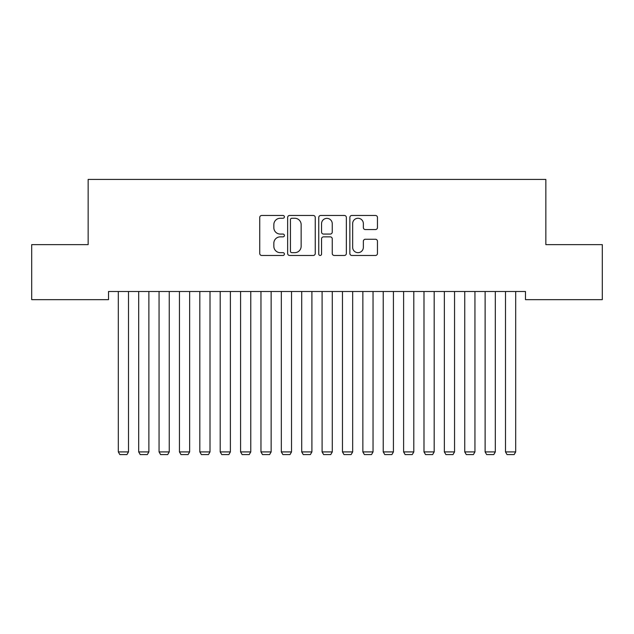 <?xml version="1.0" encoding="UTF-8"?>
<svg xmlns="http://www.w3.org/2000/svg" width="634" height="634" viewBox="0 0 634 634"><rect width="100%" height="100%" fill="white"/><g stroke="black" fill="none" stroke-linecap="round" stroke-linejoin="round"><path stroke-width="0.95" d="M284.397 216.86A1.403 1.403 0 0 0 282.994 215.465L261.739 215.465A1.997 1.997 0 0 0 259.742 217.462L259.742 253.465A1.997 1.997 0 0 0 261.739 255.47L282.994 255.47A1.403 1.403 0 0 0 284.397 254.068A1.403 1.403 0 0 0 282.994 252.665L280.244 252.665A6.403 6.403 0 0 1 273.84 246.269L273.84 243.266A6.403 6.403 0 0 1 280.244 236.862L282.994 236.862A1.403 1.403 0 0 0 284.397 235.468A1.403 1.403 0 0 0 282.994 234.065L280.244 234.065A6.403 6.403 0 0 1 273.84 227.661L273.84 224.666A6.403 6.403 0 0 1 280.244 218.262L282.994 218.262A1.403 1.403 0 0 0 284.397 216.86M375.455 229.563A1.997 1.997 0 0 0 377.46 227.566L377.46 217.462A1.997 1.997 0 0 0 375.455 215.465L351.854 215.465A1.997 1.997 0 0 0 349.857 217.462L349.857 253.465A1.997 1.997 0 0 0 351.854 255.47L375.455 255.47A1.997 1.997 0 0 0 377.46 253.465L377.46 241.269A1.997 1.997 0 0 0 375.455 239.264L365.358 239.264A1.997 1.997 0 0 0 363.353 241.269L363.353 247.315A5.349 5.349 0 0 1 358.004 252.665A5.349 5.349 0 0 1 352.655 247.315L352.655 223.612A5.349 5.349 0 0 1 358.004 218.262A5.349 5.349 0 0 1 363.353 223.612L363.353 227.566A1.997 1.997 0 0 0 365.358 229.563L375.455 229.563M525.475 291.505L108.525 291.505L108.525 299.66L31.7 299.66L31.7 244.637L88.15 244.637L88.15 179.422L545.85 179.422L545.85 244.637L602.3 244.637L602.3 299.66L525.475 299.66L525.475 291.505M315.249 217.462A1.997 1.997 0 0 0 313.251 215.465L289.643 215.465A1.997 1.997 0 0 0 287.646 217.462L287.646 253.465A1.997 1.997 0 0 0 289.643 255.47L313.251 255.47A1.997 1.997 0 0 0 315.249 253.465L315.249 217.462M320.749 215.465L344.357 215.465A1.997 1.997 0 0 1 346.354 217.462L346.354 253.465A1.997 1.997 0 0 1 344.357 255.47L334.253 255.47A1.997 1.997 0 0 1 332.256 253.465L332.256 238.867A1.997 1.997 0 0 0 330.251 236.862L323.554 236.862A1.997 1.997 0 0 0 321.549 238.867L321.549 254.068A1.403 1.403 0 0 1 320.154 255.47A1.403 1.403 0 0 1 318.751 254.068L318.751 217.462A1.997 1.997 0 0 1 320.749 215.465M291.846 218.262A1.403 1.403 0 0 0 290.443 219.665L290.443 251.27A1.403 1.403 0 0 0 291.846 252.665L294.747 252.665A6.403 6.403 0 0 0 301.15 246.269L301.15 224.666A6.403 6.403 0 0 0 294.747 218.262L291.846 218.262M332.256 223.715A5.349 5.349 0 0 0 326.898 218.365A5.349 5.349 0 0 0 321.549 223.715L321.549 232.068A1.997 1.997 0 0 0 323.554 234.065L330.251 234.065A1.997 1.997 0 0 0 332.256 232.068L332.256 223.715M128.496 291.505L128.496 451.923L118.312 451.923L118.312 291.505M128.496 451.923L126.966 454.578L119.834 454.578L118.312 451.923M148.879 291.505L148.879 451.923L138.688 451.923L138.688 291.505M148.879 451.923L147.35 454.578L140.217 454.578L138.688 451.923M169.254 291.505L169.254 451.923L159.063 451.923L159.063 291.505M169.254 451.923L167.725 454.578L160.592 454.578L159.063 451.923M189.637 291.505L189.637 451.923L179.446 451.923L179.446 291.505M189.637 451.923L188.108 454.578L180.975 454.578L179.446 451.923M210.012 291.505L210.012 451.923L199.821 451.923L199.821 291.505M210.012 451.923L208.483 454.578L201.35 454.578L199.821 451.923M230.388 291.505L230.388 451.923L220.204 451.923L220.204 291.505M230.388 451.923L228.866 454.578L221.734 454.578L220.204 451.923M250.771 291.505L250.771 451.923L240.579 451.923L240.579 291.505M250.771 451.923L249.241 454.578L242.109 454.578L240.579 451.923M271.146 291.505L271.146 451.923L260.962 451.923L260.962 291.505M271.146 451.923L269.616 454.578L262.484 454.578L260.962 451.923M291.529 291.505L291.529 451.923L281.337 451.923L281.337 291.505M291.529 451.923L290 454.578L282.867 454.578L281.337 451.923M311.904 291.505L311.904 451.923L301.713 451.923L301.713 291.505M311.904 451.923L310.375 454.578L303.242 454.578L301.713 451.923M332.287 291.505L332.287 451.923L322.096 451.923L322.096 291.505M332.287 451.923L330.758 454.578L323.625 454.578L322.096 451.923M352.662 291.505L352.662 451.923L342.471 451.923L342.471 291.505M352.662 451.923L351.133 454.578L344 454.578L342.471 451.923M373.038 291.505L373.038 451.923L362.854 451.923L362.854 291.505M373.038 451.923L371.516 454.578L364.384 454.578L362.854 451.923M393.421 291.505L393.421 451.923L383.229 451.923L383.229 291.505M393.421 451.923L391.891 454.578L384.759 454.578L383.229 451.923M413.796 291.505L413.796 451.923L403.612 451.923L403.612 291.505M413.796 451.923L412.266 454.578L405.134 454.578L403.612 451.923M434.179 291.505L434.179 451.923L423.988 451.923L423.988 291.505M434.179 451.923L432.65 454.578L425.517 454.578L423.988 451.923M454.554 291.505L454.554 451.923L444.363 451.923L444.363 291.505M454.554 451.923L453.025 454.578L445.892 454.578L444.363 451.923M474.937 291.505L474.937 451.923L464.746 451.923L464.746 291.505M474.937 451.923L473.408 454.578L466.275 454.578L464.746 451.923M495.312 291.505L495.312 451.923L485.121 451.923L485.121 291.505M495.312 451.923L493.783 454.578L486.65 454.578L485.121 451.923M515.688 291.505L515.688 451.923L505.504 451.923L505.504 291.505M515.688 451.923L514.166 454.578L507.034 454.578L505.504 451.923"/></g></svg>
